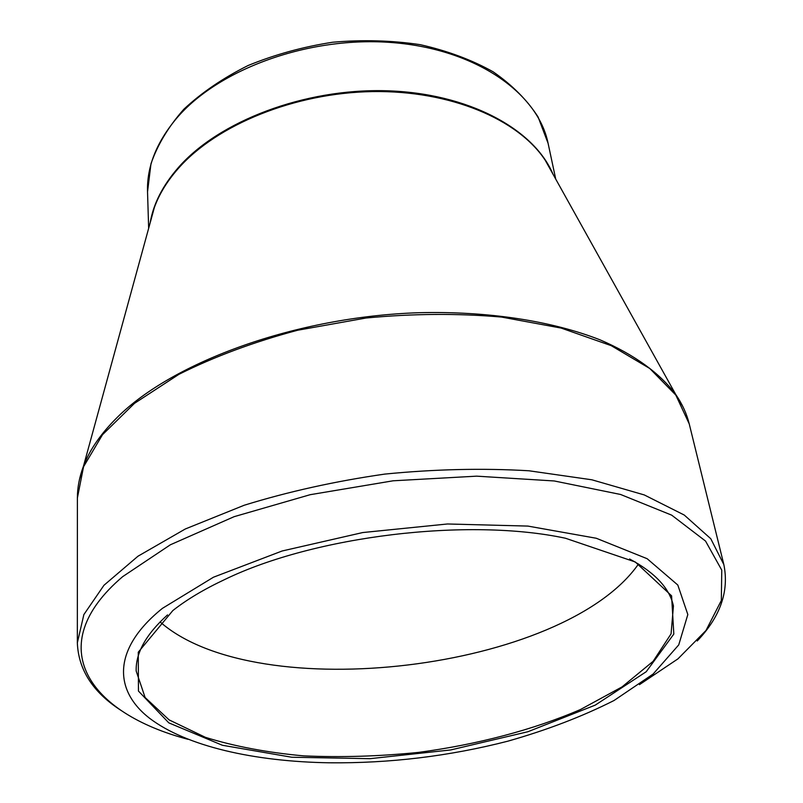 <?xml version="1.0" encoding="UTF-8"?>
<svg xmlns="http://www.w3.org/2000/svg" width="803" height="803" viewBox="0 0 803 803"><rect width="100%" height="100%" fill="white"/><g stroke="black" fill="none" stroke-linecap="round" stroke-linejoin="round"><path stroke-width="1.2" d="M172.866 610.531C186.798 599.57 204.133 589.211 224.87 579.455C314.435 535.952 468.099 517.353 565.463 538.241L635.283 561.98L671.589 595.816L673.817 634.059L646.214 671.73L595.244 705.124L527.872 731.734L450.724 749.942L369.992 758.674L291.75 757.239L222.381 745.264L168.811 722.861L138.447 691.052L138.267 652.197L172.866 610.531M162.447 608.333C112.591 648.453 113.253 690.068 149.509 718.213C186.447 746.358 254.34 761.585 329.15 762.79C389.686 763.422 449.279 756.215 507.928 741.159C547.104 730.007 582.476 716.447 614.044 700.497L653.12 674.048L678.736 644.889L687.83 614.556L677.812 585.036L647.168 558.717L596.258 538.251L527.872 526.085L447.492 523.978L362.745 532.55L282.134 550.988L213.457 577.216L162.447 608.333M160.078 621.913C257.522 707.503 564.288 670.385 638.505 564.017M167.536 614.897C146.126 634.199 135.667 652.899 136.169 670.997L145.102 697.496L169.092 719.879L205.387 737.325C234.647 746.409 267.399 752.592 303.644 755.874C341.064 757.52 379.377 756.356 418.584 752.391C477.133 744.562 533.162 729.897 580.469 709.531L622.034 686.906L653.13 661.311L671.077 633.838L673.436 605.984C669.612 588.288 654.987 572.619 629.582 558.978M639.459 684.648L677.933 658.872L705.988 630.496L721.325 600.493L721.767 570.14L705.536 541.061L671.689 515.155L620.589 494.477L554.281 480.967L476.631 476.159L393.129 480.796L310.169 494.698L234.135 516.67L170.387 544.775L122.678 576.644C40.692 646.345 89.344 713.385 187.932 739.292M723.854 564.609L689.245 423.934L675.815 395.076L649.757 368.487L611.224 345.661L561.187 328.086L501.584 317.075C457.981 313.25 412.792 313.571 366.017 318.018L297.652 330.234C253.768 341.968 214.18 356.673 178.898 374.349L134.492 403.347L102.503 434.704L83.552 466.744L77.389 497.98L77.339 642.842L83.863 614.586L103.968 585.267L137.975 556.218L185.282 528.996L244.222 505.238C288.448 491.577 335.343 481.188 384.908 474.081C434.734 469.163 482.754 468.059 528.966 470.779L591.861 479.792L644.297 494.939L684.256 515.044L710.775 538.723L723.854 564.609C729.254 591.199 720.381 616.644 697.235 640.965M552.655 173.568L545.237 160.269C518.377 119.396 450.563 90.327 372.562 91.582C294.611 92.817 216.609 124.826 178.316 168.449C167.175 181.107 159.185 194.145 154.347 207.565L150.322 222.26M79.346 479.983L83.482 466.121C89.695 449.78 100.927 433.56 117.198 417.43C172.876 361.822 296.156 316.703 418.775 312.718C487.963 310.972 551.952 320.989 600.092 339.86C634.671 354.775 660.116 373.515 675.725 394.444L683.052 406.93M549.754 168.369L549.794 167.817M147.531 191.857L150.974 163.812C157.468 144.881 168.439 126.683 183.877 109.198C201.744 92.536 223.154 77.971 248.117 65.505C274.676 54.614 302.851 46.855 332.643 42.238C362.685 39.608 391.894 40.421 420.28 44.677C447.502 50.83 471.773 59.864 493.092 71.778C512.254 85.068 527.25 100.134 538.08 116.967L548.108 143.386C538.06 93.278 476.45 49.314 392.737 42.609C309.145 35.744 217.974 69.078 176.208 118.764C156.314 142.703 146.748 167.064 147.531 191.857L148.655 228.343M150.151 222.863C153.323 203.932 162.738 185.483 178.407 167.506C218.858 121.213 304.186 88.45 386.022 90.759C467.938 92.977 533.915 128.831 552.956 174.11M151.717 215.987L151.887 216.519M150.342 222.17L83.482 466.121C79.417 476.942 77.379 487.572 77.389 497.98M552.605 173.488L675.725 394.444C682.259 403.989 686.766 413.826 689.245 423.934M548.108 143.386L555.726 179.079M77.339 642.842C78.433 669.943 93.118 692.547 121.394 710.635"/></g></svg>

